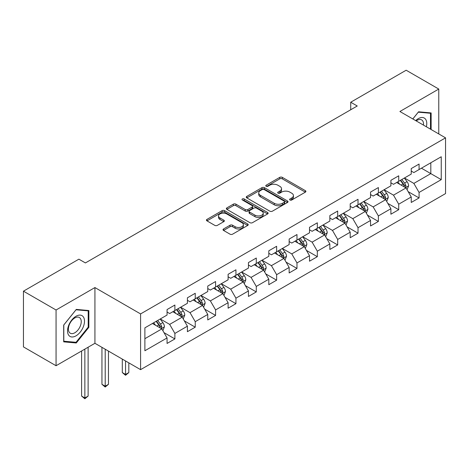 <?xml version="1.0" encoding="UTF-8"?>
<svg xmlns="http://www.w3.org/2000/svg" width="469" height="469" viewBox="0 0 469 469"><rect width="100%" height="100%" fill="white"/><g stroke="black" fill="none" stroke-linecap="round" stroke-linejoin="round"><path stroke-width="0.7" d="M289.971 199.999A1.266 0.733 0 0 0 291.765 199.999L305.372 192.143A1.812 1.044 0 0 0 305.899 191.405A1.812 1.044 0 0 0 305.372 190.666L282.32 177.364A1.812 1.044 0 0 0 279.764 177.364L266.158 185.214A1.266 0.733 0 0 0 265.788 185.736A1.266 0.733 0 0 0 266.158 186.252A1.266 0.733 0 0 0 267.951 186.252L269.71 185.232A5.792 3.347 0 0 1 277.906 185.232L279.829 186.345A5.792 3.347 0 0 1 281.523 188.708A5.792 3.347 0 0 1 279.829 191.076L278.064 192.091A1.266 0.733 0 0 0 277.695 192.607A1.266 0.733 0 0 0 278.064 193.122A1.266 0.733 0 0 0 279.858 193.122L281.617 192.108A5.792 3.347 0 0 1 289.813 192.108L291.736 193.216A5.792 3.347 0 0 1 293.43 195.585A5.792 3.347 0 0 1 291.736 197.947L289.971 198.967A1.266 0.733 0 0 0 289.602 199.483A1.266 0.733 0 0 0 289.971 199.999L289.971 198.967M223.555 228.96A1.812 1.044 0 0 0 223.027 229.699A1.812 1.044 0 0 0 223.555 230.437L230.021 234.172A1.812 1.044 0 0 0 232.583 234.172L247.691 225.448A1.812 1.044 0 0 0 248.218 224.71A1.812 1.044 0 0 0 247.691 223.971L224.645 210.663A1.812 1.044 0 0 0 222.083 210.663L206.976 219.386A1.812 1.044 0 0 0 206.442 220.125A1.812 1.044 0 0 0 206.976 220.864L214.784 225.372A1.812 1.044 0 0 0 217.346 225.372L223.813 221.638A1.812 1.044 0 0 0 224.34 220.899A1.812 1.044 0 0 0 223.813 220.16L219.938 217.927A4.842 2.796 0 0 1 218.519 215.945A4.842 2.796 0 0 1 221.509 213.366A4.842 2.796 0 0 1 226.791 213.97L241.963 222.728A4.842 2.796 0 0 1 243.382 224.71A4.842 2.796 0 0 1 240.392 227.289A4.842 2.796 0 0 1 235.11 226.685L232.583 225.226A1.812 1.044 0 0 0 230.021 225.226L223.555 228.96L223.555 230.437M94.931 287.561L56.057 310.003L23.45 291.179L23.45 346.908L56.057 365.732L94.931 343.29L140.583 369.648L140.583 313.919L94.931 287.561L94.931 343.29M438.767 133.935L438.767 89.051L399.899 111.493L445.55 137.851L140.583 313.919M438.767 89.051L406.16 70.221L350.718 102.23L350.718 109.758M23.45 291.179L78.886 259.169L85.411 262.933L357.243 105.994L350.718 102.23M269.839 211.179A1.812 1.044 0 0 0 272.401 211.179L287.509 202.456A1.812 1.044 0 0 0 288.036 201.717A1.812 1.044 0 0 0 287.509 200.978L264.463 187.676A1.812 1.044 0 0 0 261.901 187.676L246.794 196.394A1.812 1.044 0 0 0 246.266 197.132A1.812 1.044 0 0 0 246.794 197.877L269.839 211.179M242.883 200.275A1.266 0.733 0 0 1 244.167 200.451L244.167 198.944L267.6 212.475A1.812 1.044 0 0 1 268.127 213.213A1.812 1.044 0 0 1 267.6 213.952L252.492 222.675A1.812 1.044 0 0 1 249.93 222.675L226.885 209.367L226.885 207.89A1.812 1.044 0 0 0 226.351 208.629A1.812 1.044 0 0 0 226.885 209.367M226.885 207.89L233.351 204.156A1.812 1.044 0 0 1 235.913 204.156L245.258 209.555A1.812 1.044 0 0 0 247.82 209.555L252.105 207.075A1.812 1.044 0 0 0 252.639 206.337A1.812 1.044 0 0 0 252.105 205.598L242.379 199.982A1.266 0.733 0 0 1 242.004 199.466A1.266 0.733 0 0 1 242.79 198.786A1.266 0.733 0 0 1 244.167 198.944M140.583 369.648L445.55 193.58L445.55 137.851M163.998 332.632L174.89 338.923L174.89 333.424L187.412 326.195L187.412 331.694L195.239 327.174L195.239 321.675L207.761 314.447L207.761 319.946L215.588 315.426L215.588 309.927L228.11 302.698L228.11 308.197L235.936 303.678L235.936 298.178L248.459 290.95L248.459 296.449L256.285 291.929L256.285 286.43L268.807 279.202L268.807 284.701L276.634 280.181L276.634 274.682L289.156 267.453L289.156 272.952L296.983 268.432L296.983 262.933L309.505 255.705L309.505 261.204L317.331 256.684L317.331 251.191L329.854 243.956L329.854 249.455L337.68 244.935L337.68 239.442L350.196 232.208L350.196 237.707L358.023 233.187L358.023 227.694L370.545 220.459L370.545 225.958L378.372 221.438L378.372 215.945L390.894 208.717L390.894 214.21L398.72 209.696L398.72 204.197L411.243 196.968L411.243 202.461L419.069 197.947L419.069 192.448L441.247 179.645L441.247 156.752L430.812 162.778L430.812 173.618L441.247 179.645M174.89 338.923L167.064 343.443L167.064 337.944L144.886 350.748L144.886 327.849L167.064 315.051L167.064 309.552L174.89 305.032L174.89 310.531L187.412 303.302L187.412 297.803L195.239 293.283L195.239 298.782L207.761 291.554L207.761 286.055L215.588 281.535L215.588 287.034L228.11 279.805L228.11 274.306L235.936 269.786L235.936 275.285L248.459 268.057L248.459 262.558L256.285 258.038L256.285 263.537L268.807 256.309L268.807 250.809L276.634 246.289L276.634 251.789L289.156 244.56L289.156 239.061L296.983 234.547L296.983 240.04L309.505 232.812L309.505 227.313L317.331 222.798L317.331 228.292L329.854 221.063L329.854 215.564L337.68 211.05L337.68 216.543L350.196 209.315L350.196 203.816L358.023 199.302L358.023 204.795L370.545 197.566L370.545 192.073L378.372 187.553L378.372 193.052L390.894 185.818L390.894 180.325L398.72 175.805L398.72 181.304L411.243 174.069L411.243 168.576L419.069 164.056L419.069 169.555L441.247 156.752M172.803 311.733L182.195 317.155L169.672 324.39L160.281 318.967M167.064 312.037L169.672 313.544L174.89 310.531M169.672 324.39L174.89 333.424M182.195 317.155L187.412 326.195M193.152 299.99L202.544 305.407L190.021 312.641L180.629 307.218M187.412 300.289L190.021 301.796L195.239 298.782M190.021 312.641L195.239 321.675M202.544 305.407L207.761 314.447M213.501 288.242L222.892 293.664L210.37 300.893L200.978 295.47M207.761 288.541L210.37 290.047L215.588 287.034M210.37 300.893L215.588 309.927M222.892 293.664L228.11 302.698M233.849 276.493L243.241 281.916L230.719 289.144L221.327 283.722M228.11 276.792L230.719 278.299L235.936 275.285M230.719 289.144L235.936 298.178M243.241 281.916L248.459 290.95M254.198 264.745L263.59 270.167L251.067 277.396L241.676 271.973M248.459 265.044L251.067 266.55L256.285 263.537M251.067 277.396L256.285 286.43M263.59 270.167L268.807 279.202M274.547 252.996L283.938 258.419L271.416 265.647L262.024 260.225M268.807 253.295L271.416 254.802L276.634 251.789M271.416 265.647L276.634 274.682M283.938 258.419L289.156 267.453M294.895 241.248L304.287 246.671L291.765 253.899L282.373 248.476M289.156 241.547L291.765 243.053L296.983 240.04M291.765 253.899L296.983 262.933M304.287 246.671L309.505 255.705M315.244 229.499L324.636 234.922L312.114 242.151L302.722 236.728M309.505 229.798L312.114 231.305L317.331 228.292M312.114 242.151L317.331 251.191M324.636 234.922L329.854 243.956M335.587 217.751L344.979 223.174L332.462 230.402L323.071 224.979M329.854 218.05L332.462 219.556L337.68 216.543M332.462 230.402L337.68 239.442M344.979 223.174L350.196 232.208M355.936 206.002L365.328 211.425L352.805 218.654L343.414 213.231M350.196 206.301L352.805 207.808L358.023 204.795M352.805 218.654L358.023 227.694M365.328 211.425L370.545 220.459M376.285 194.254L385.676 199.677L373.154 206.905L363.762 201.482M370.545 194.553L373.154 196.06L378.372 193.052M373.154 206.905L378.372 215.945M385.676 199.677L390.894 208.717M396.633 182.505L406.025 187.928L393.503 195.157L384.111 189.734M390.894 182.81L393.503 184.311L398.72 181.304M393.503 195.157L398.72 204.197M406.025 187.928L411.243 196.968M421.42 168.195L430.812 173.618L413.851 183.408L404.46 177.986M411.243 171.062L413.851 172.569L419.069 169.555M413.851 183.408L419.069 192.448M56.057 310.003L56.057 365.732M144.886 338.694L161.846 328.904L152.454 323.481M161.846 328.904L167.064 337.944M408.177 191.657L419.069 197.947M387.834 203.405L398.72 209.696M367.485 215.154L378.372 221.438M347.136 226.902L358.023 233.187M326.787 238.651L337.68 244.935M306.439 250.399L317.331 256.684M286.09 262.148L296.983 268.432M265.741 273.896L276.634 280.181M245.393 285.639L256.285 291.929M225.044 297.387L235.936 303.678M204.695 309.135L215.588 315.426M184.346 320.884L195.239 327.174M431.134 129.526L431.134 112.929L418.547 111.804L412.808 118.944M63.69 341.854L76.277 342.98L88.864 327.321L88.864 310.537L76.277 309.411L63.69 325.07L63.69 341.854M88.213 326.94L88.864 327.321M74.946 342.212L76.277 342.98M290.481 200.181L291.736 199.454A5.792 3.347 0 0 0 293.43 197.091L293.43 195.585M281.523 188.708L281.523 190.215A5.792 3.347 0 0 1 279.829 192.577L278.574 193.304M305.342 192.161L282.32 178.865A1.812 1.044 0 0 0 279.764 178.865L266.668 186.428M287.509 200.978L287.509 202.456L264.463 189.177A1.812 1.044 0 0 0 261.901 189.177L246.817 197.889M284.308 202.233A1.266 0.733 0 0 0 284.677 201.717A1.266 0.733 0 0 0 284.308 201.201L264.076 189.523A1.266 0.733 0 0 0 262.288 189.523L260.43 190.596A5.792 3.347 0 0 0 258.73 192.958A5.792 3.347 0 0 0 260.43 195.327L274.259 203.306A5.792 3.347 0 0 0 282.449 203.306L284.308 202.233L284.308 203.739A1.266 0.733 0 0 0 284.677 203.224L284.677 201.717M258.73 192.958L258.73 194.465A5.792 3.347 0 0 0 260.43 196.828L260.43 195.327M284.308 203.739L282.449 204.812A5.792 3.347 0 0 1 274.259 204.812L260.43 196.828M226.908 209.385L233.351 205.662L233.351 204.156M252.639 206.337L252.639 207.843A1.812 1.044 0 0 1 252.105 208.582L247.82 211.062A1.812 1.044 0 0 1 245.258 211.062L235.913 205.662A1.812 1.044 0 0 0 233.351 205.662M244.167 200.451L267.576 213.964M254.954 215.154A4.842 2.796 0 0 0 260.236 215.758A4.842 2.796 0 0 0 263.226 213.178A4.842 2.796 0 0 0 261.808 211.197L256.461 208.113A1.812 1.044 0 0 0 253.899 208.113L249.608 210.587A1.812 1.044 0 0 0 249.08 211.326A1.812 1.044 0 0 0 249.608 212.064L254.954 215.154L254.954 216.66A4.842 2.796 0 0 0 260.236 217.264A4.842 2.796 0 0 0 263.226 214.685L263.226 213.178M249.08 211.326L249.08 212.832A1.812 1.044 0 0 0 249.608 213.571L249.608 212.064M254.954 216.66L249.608 213.571M243.382 224.71L243.382 226.216A4.842 2.796 0 0 1 240.392 228.796A4.842 2.796 0 0 1 235.11 228.192L232.583 226.732A1.812 1.044 0 0 0 230.021 226.732L223.578 230.449M218.519 215.945L218.519 217.452A4.842 2.796 0 0 0 219.938 219.433L219.938 217.927M223.789 221.655L219.938 219.433M247.667 225.46L224.645 212.17A1.812 1.044 0 0 0 222.083 212.17L206.999 220.876M407.057 189.716L408.61 185.806A4.889 2.82 -120 0 0 407.051 181.644L404.354 178.05M399.664 184.253L397.835 181.814M405.269 187.494L405.972 186.011A4.889 2.82 -120 0 0 404.571 183.074L401.88 179.48M400.655 180.184L403.639 184.17A2.492 1.436 60 0 1 404.09 184.933L405.972 186.011M400.315 180.383L403.006 183.977A4.889 2.82 60 0 1 404.407 186.914M429.674 112.795L430.483 113.264L430.483 129.151M412.831 118.962L418.289 112.173L430.483 113.264M426.362 126.771A11.989 6.924 120 0 0 424.281 118.053A11.989 6.924 120 0 0 415.692 120.609M423.46 125.094A9.081 5.241 120 0 0 421.637 119.888A9.081 5.241 120 0 0 416.22 120.914M76.019 335.833A11.989 6.924 120 0 0 84.496 321.148A11.989 6.924 120 0 0 76.019 316.253A11.989 6.924 120 0 0 67.536 330.938A11.989 6.924 120 0 0 76.019 335.833M74.829 332.767A9.081 5.241 120 0 0 80.756 324.771A9.081 5.241 120 0 0 79.367 317.495A9.081 5.241 120 0 0 74.829 317.947A9.081 5.241 120 0 0 68.896 325.943A9.081 5.241 120 0 0 70.291 333.219A9.081 5.241 120 0 0 74.829 332.767M63.819 324.953L76.019 309.78L88.213 310.871L88.213 327.133L76.019 342.306L63.819 341.215L63.796 324.941M87.404 310.408L88.213 310.871M386.708 201.459L388.262 197.555A4.889 2.82 -120 0 0 386.702 193.392L384.011 189.798M379.315 196.001L377.486 193.562M384.92 199.243L385.624 197.76A4.889 2.82 -120 0 0 384.222 194.823L381.531 191.229M380.306 191.932L383.29 195.919A2.492 1.436 60 0 1 383.748 196.675L385.624 197.76M379.966 192.132L382.657 195.725A4.889 2.82 60 0 1 384.058 198.663M366.359 213.207L367.913 209.303A4.889 2.82 -120 0 0 366.353 205.141L363.663 201.547M358.967 207.749L357.138 205.311M364.571 210.986L365.275 209.508A4.889 2.82 -120 0 0 363.874 206.571L361.183 202.977M359.958 203.681L362.942 207.667A2.492 1.436 60 0 1 363.399 208.424L365.275 209.508M359.617 203.88L362.308 207.474A4.889 2.82 60 0 1 363.709 210.411M346.011 224.956L347.564 221.051A4.889 2.82 -120 0 0 346.005 216.889L343.314 213.295M338.618 219.498L336.789 217.059M344.223 222.734L344.926 221.257A4.889 2.82 -120 0 0 343.525 218.32L340.834 214.726M339.609 215.429L342.593 219.416A2.492 1.436 60 0 1 343.05 220.172L344.926 221.257M339.269 215.629L341.96 219.222A4.889 2.82 60 0 1 343.361 222.159M325.662 236.704L327.215 232.8A4.889 2.82 -120 0 0 325.656 228.632L322.965 225.038M318.269 231.246L316.44 228.808M323.874 234.482L324.577 233.005A4.889 2.82 -120 0 0 323.176 230.068L320.485 226.474M319.26 227.178L322.244 231.164A2.492 1.436 60 0 1 322.701 231.921L324.577 233.005M318.92 227.377L321.611 230.971A4.889 2.82 60 0 1 323.012 233.908M305.313 248.453L306.867 244.542A4.889 2.82 -120 0 0 305.307 240.38L302.616 236.786M297.921 242.995L296.091 240.556M303.531 246.231L304.229 244.754A4.889 2.82 -120 0 0 302.827 241.816L300.137 238.217M298.911 238.926L301.901 242.913A2.492 1.436 60 0 1 302.353 243.669L304.229 244.754M298.571 239.126L301.262 242.719A4.889 2.82 60 0 1 302.663 245.656M284.964 260.201L286.518 256.291A4.889 2.82 -120 0 0 284.959 252.129L282.268 248.535M277.572 254.743L275.743 252.304M283.182 257.979L283.88 256.502A4.889 2.82 -120 0 0 282.479 253.559L279.788 249.965M278.563 250.675L281.552 254.661A2.492 1.436 60 0 1 282.004 255.417L283.88 256.502M278.223 250.874L280.913 254.468A4.889 2.82 60 0 1 282.315 257.405M264.616 271.95L266.169 268.039A4.889 2.82 -120 0 0 264.61 263.877L261.919 260.283M257.223 266.492L255.394 264.053M262.833 269.728L263.531 268.25A4.889 2.82 -120 0 0 262.13 265.307L259.439 261.714M258.214 262.423L261.204 266.41A2.492 1.436 60 0 1 261.655 267.166L263.531 268.25M257.874 262.617L260.565 266.216A4.889 2.82 60 0 1 261.966 269.153M244.273 283.698L245.82 279.788A4.889 2.82 -120 0 0 244.261 275.625L241.57 272.032M236.874 278.24L235.045 275.801M242.485 281.476L243.182 279.999A4.889 2.82 -120 0 0 241.781 277.056L239.09 273.462M237.865 274.172L240.855 278.158A2.492 1.436 60 0 1 241.306 278.914L243.182 279.999M237.525 274.365L240.216 277.959A4.889 2.82 60 0 1 241.617 280.902M223.924 295.447L225.472 291.536A4.889 2.82 -120 0 0 223.912 287.374L221.221 283.78M216.526 289.989L214.696 287.544M222.136 293.225L222.834 291.747A4.889 2.82 -120 0 0 221.432 288.804L218.742 285.211M217.516 285.92L220.506 289.906A2.492 1.436 60 0 1 220.958 290.663L222.834 291.747M217.176 286.113L219.867 289.707A4.889 2.82 60 0 1 221.268 292.65M203.575 307.195L205.123 303.285A4.889 2.82 -120 0 0 203.564 299.122L200.873 295.529M196.177 301.737L194.348 299.292M201.787 304.973L202.485 303.496A4.889 2.82 -120 0 0 201.084 300.553L198.393 296.959M197.168 297.668L200.157 301.655A2.492 1.436 60 0 1 200.609 302.411L202.485 303.496M196.828 297.862L199.518 301.456A4.889 2.82 60 0 1 200.92 304.399M125.557 360.972L125.557 374.455L128.817 372.574L128.817 362.854M128.817 372.574L125.557 375.282L122.298 372.574L122.298 359.09M122.298 372.574L125.557 374.455L125.557 375.282M183.227 318.943L184.774 315.033A4.889 2.82 -120 0 0 183.215 310.871L180.524 307.277M175.828 313.485L174.005 311.041M181.439 316.722L182.136 315.244A4.889 2.82 -120 0 0 180.735 312.301L178.044 308.708M176.819 309.417L179.809 313.403A2.492 1.436 60 0 1 180.26 314.16L182.136 315.244M176.479 309.61L179.17 313.204A4.889 2.82 60 0 1 180.571 316.147M105.208 349.223L105.208 386.204L108.468 384.316L108.468 351.105M108.468 384.316L105.208 387.031L101.949 384.316L101.949 347.341M101.949 384.316L105.208 386.204L105.208 387.031M162.878 330.692L164.426 326.782A4.889 2.82 -120 0 0 162.866 322.619L160.175 319.026M155.485 325.234L153.656 322.789M161.09 328.47L161.787 326.993A4.889 2.82 -120 0 0 160.392 324.05L157.695 320.456M156.47 321.165L159.46 325.152A2.492 1.436 60 0 1 159.911 325.908L161.787 326.993M156.13 321.359L158.827 324.953A4.889 2.82 60 0 1 160.222 327.895M84.86 349.106L84.86 397.952L88.119 396.065L88.119 347.218M88.119 396.065L84.86 398.779L81.6 396.065L81.6 350.988M81.6 396.065L84.86 397.952L84.86 398.779M291.736 199.454L291.736 197.947M278.064 193.122L278.064 192.091M279.829 192.577L279.829 191.076M266.158 186.252L266.158 185.214M279.764 178.865L279.764 177.364M282.32 178.865L282.32 177.364M305.372 192.143L305.372 190.666M246.794 197.877L246.794 196.394M261.901 189.177L261.901 187.676M264.463 189.177L264.463 187.676M274.259 204.812L274.259 203.306M282.449 204.812L282.449 203.306M235.913 205.662L235.913 204.156M245.258 211.062L245.258 209.555M247.82 211.062L247.82 209.555M252.105 208.582L252.105 207.075M267.6 213.952L267.6 212.475M230.021 226.732L230.021 225.226M232.583 226.732L232.583 225.226M235.11 228.192L235.11 226.685M223.813 221.638L223.813 220.16M206.976 220.864L206.976 219.386M222.083 212.17L222.083 210.663M224.645 212.17L224.645 210.663M247.691 225.448L247.691 223.971M405.544 187.653L408.575 185.9M404.571 183.074L407.051 181.644M401.095 185.079L403.006 183.977M385.196 199.401L388.226 197.648M384.222 194.823L386.702 193.392M380.746 196.828L382.657 195.725M364.847 211.144L367.878 209.397M363.874 206.571L366.353 205.141M360.397 208.576L362.308 207.474M344.498 222.892L347.529 221.145M343.525 218.32L346.005 216.889M340.048 220.324L341.96 219.222M324.149 234.641L327.186 232.894M323.176 230.068L325.656 228.632M319.7 232.073L321.611 230.971M303.801 246.389L306.837 244.642M302.827 241.816L305.307 240.38M299.351 243.821L301.262 242.719M283.452 258.138L286.489 256.391M282.479 253.559L284.959 252.129M279.002 255.57L280.913 254.468M263.103 269.886L266.14 268.133M262.13 265.307L264.61 263.877M258.654 267.318L260.565 266.216M242.754 281.635L245.791 279.882M241.781 277.056L244.261 275.625M238.305 279.067L240.216 277.959M222.406 293.383L225.442 291.63M221.432 288.804L223.912 287.374M217.956 290.815L219.867 289.707M202.063 305.131L205.094 303.379M201.084 300.553L203.564 299.122M197.607 302.564L199.518 301.456M181.714 316.88L184.745 315.127M180.735 312.301L183.215 310.871M177.259 314.312L179.17 313.204M161.365 328.628L164.396 326.875M160.392 324.05L162.866 322.619M156.91 326.055L158.827 324.953"/></g></svg>
